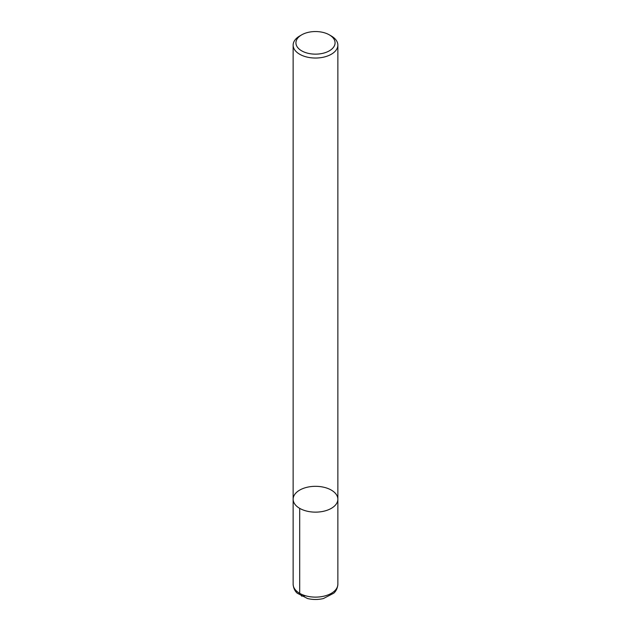 <?xml version="1.0" encoding="UTF-8"?>
<svg xmlns="http://www.w3.org/2000/svg" width="631" height="631" viewBox="0 0 631 631"><rect width="100%" height="100%" fill="white"/><g stroke="black" fill="none" stroke-linecap="round" stroke-linejoin="round"><path stroke-width="0.95" d="M299.693 508.357A22.361 12.912 180 0 1 293.139 499.231A22.361 12.912 0 0 0 315.5 512.135A22.361 12.912 0 0 0 337.861 499.231A22.361 12.912 180 0 1 324.058 511.157A22.361 12.912 180 0 1 299.693 508.357L299.693 593.337L301.721 596.153L305.42 595.735M329.335 34.855L331.307 35.999A22.361 12.912 180 0 1 337.861 45.124A22.361 12.912 180 0 1 324.058 57.05A22.361 12.912 180 0 1 299.693 54.258A22.361 12.912 180 0 1 293.139 45.124A22.361 12.912 180 0 1 299.693 35.999L301.665 34.855A19.561 11.295 0 0 0 301.665 50.835A19.561 11.295 0 0 0 329.335 50.835A19.561 11.295 0 0 0 329.335 34.855A19.561 11.295 0 0 0 301.665 34.855M337.861 584.211C337.404 590.261 334.178 592.777 333.799 593.172L323.419 598.543C318.119 599.797 312.818 599.797 307.526 598.527L297.177 593.156C296.791 592.746 293.596 590.245 293.139 584.211A22.361 12.912 180 0 0 315.5 597.123A22.361 12.912 180 0 0 337.861 584.211L337.861 499.231A22.361 12.912 0 0 0 331.307 490.098A22.361 12.912 0 0 0 306.942 487.306A22.361 12.912 0 0 0 293.139 499.231L293.139 45.124M337.861 499.231L337.861 45.124M293.139 584.211L293.139 499.231"/></g></svg>
